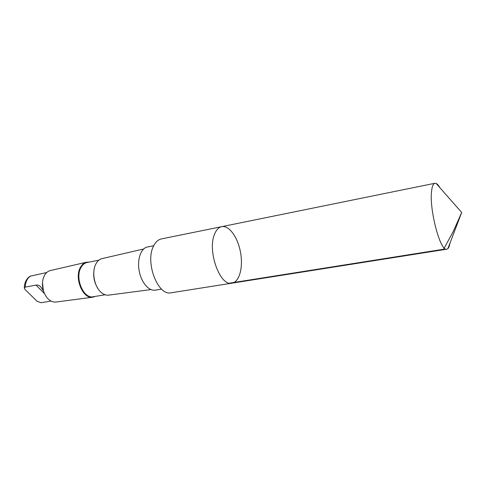 <?xml version="1.0" encoding="UTF-8"?>
<svg xmlns="http://www.w3.org/2000/svg" width="486" height="486" viewBox="0 0 486 486"><rect width="100%" height="100%" fill="white"/><g stroke="black" fill="none" stroke-linecap="round" stroke-linejoin="round"><path stroke-width="0.73" d="M231.925 283.174L171.133 292.785C158.138 296.351 144.943 262.677 153.4 246.396C155.411 242.143 158.078 239.653 161.401 238.93L221.713 226.658C218.682 227.327 216.288 229.854 214.539 234.252C207.139 251.068 220.091 286.643 231.925 283.174C239.452 282.014 243.304 267.391 240.54 252.434C237.891 237.46 229.167 225.109 221.713 226.658C218.682 227.327 216.288 229.854 214.539 234.252C207.139 251.068 220.091 286.643 231.925 283.174L446.81 249.178C440.456 252.131 429.114 209.618 431.586 191.126C432.127 186.284 433.233 183.672 434.903 183.277L436.142 183.447C437.321 183.987 438.572 185.409 439.897 187.711M449.939 243.279C449.507 245.904 448.833 247.672 447.916 248.589L446.81 249.178M44.177 292.93L43.357 290.804L40.976 287.22C39.542 285.507 37.89 284.802 36.025 285.106L25.217 287.098L24.306 288.143L24.962 289.389L37.045 301.265L41.061 302.723L51.024 301.053M43.357 290.804L42.47 282.439M24.306 287.882C24.422 282.633 26.353 278.745 30.102 276.212L46.692 272.537M161.559 289.109L155.228 290.136C148.807 291.308 141.213 282.378 139.16 270.763C137.016 259.16 141.007 248.133 147.428 246.985L153.716 245.734M150.927 289.583L108.633 295.13C105.784 295.47 103.02 294.309 100.341 291.649C94.284 285.756 91.872 272.421 95.487 264.779L95.912 263.892C97.473 260.976 99.515 259.22 102.03 258.619L143.595 249.008M98.178 288.957C94.029 282.512 92.765 275.55 94.399 268.059M105.098 294.777L93.3 296.727C83.635 299.206 74.595 278.132 80.998 267.519C82.559 264.694 84.6 263.017 87.116 262.489L98.846 260.186M95.359 296.387L92.844 297.201C82.991 299.431 73.981 278.041 80.463 267.3C82.019 264.493 84.035 262.792 86.52 262.203L89.157 262.088M92.844 297.201L56.097 302.025C52.67 302.389 49.529 300.81 46.686 297.292C42.647 291.479 41.504 285.136 43.248 278.278L44.566 275.222C46.079 272.676 48.023 271.121 50.404 270.55L86.52 262.203M436.142 183.447L461.7 212.461L453.189 231.64L443.578 249.245L229.659 283.15M25.217 287.098C25.515 281.837 27.319 278.138 30.63 276.012M44.451 293.556L36.025 285.106M221.713 226.658L434.903 183.277M461.7 212.461L447.916 248.589"/></g></svg>
